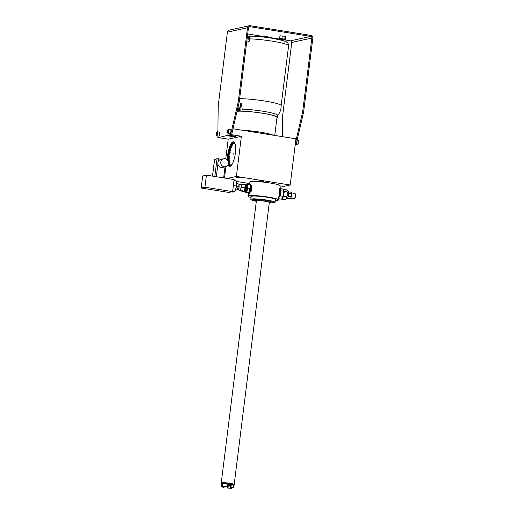 <?xml version="1.0" encoding="UTF-8"?>
<svg xmlns="http://www.w3.org/2000/svg" width="514" height="514" viewBox="0 0 514 514"><rect width="100%" height="100%" fill="white"/><g stroke="black" fill="none" stroke-linecap="round" stroke-linejoin="round"><path stroke-width="0.77" d="M280.034 187.263L290.192 185.027L295.402 143.188L302.65 111.949L303.613 112.103L312.82 38.177A2.441 2.319 77.6 0 0 310.816 35.395L250.1 25.7A2.441 2.319 77.6 0 0 247.491 27.743L238.284 101.669L239.241 101.823L248.448 27.897A1.426 1.356 77.6 0 1 249.971 26.702L310.687 36.398L290.596 40.831L268.61 37.316M302.65 111.949L311.857 38.023A1.426 1.356 77.6 0 0 310.687 36.398M218.611 137.559L230.638 134.61L238.284 101.669M217.827 137.437L217.846 135.94M217.891 131.822L218.193 106.096L227.4 32.17A2.441 2.319 -102.4 0 1 229.18 30.153L249.271 25.726M229.899 133.55A2.037 0.604 -80.9 0 0 229.964 133.576A2.037 0.604 -80.9 0 0 230.034 133.576A2.037 0.604 -80.9 0 0 230.895 131.545A2.037 0.604 -80.9 0 0 230.606 129.554A2.037 0.604 -80.9 0 0 230.535 129.554M218.598 136.043A2.037 0.604 -80.9 0 0 218.662 136.069A2.037 0.604 -80.9 0 0 218.733 136.062A2.037 0.604 -80.9 0 0 219.594 134.032A2.037 0.604 -80.9 0 0 219.305 132.047A2.037 0.604 -80.9 0 0 219.234 132.047M262.493 36.34L247.697 33.975M290.596 40.831A1.426 1.356 -102.4 0 1 291.766 42.45L282.559 116.376L282.327 136.615M295.184 144.922L295.968 145.044L295.145 145.224M295.968 145.044L303.613 112.103M232.99 128.77L241.67 130.158A21.389 2.364 7.1 0 1 260.026 132.13A21.389 2.364 -172.9 0 1 273.358 135.214L295.948 138.825L295.402 143.188M218.604 137.63L228.21 139.165L225.755 158.877M236.247 181.423L249.708 183.575M237.05 111.281A21.389 2.364 7.1 0 1 237.455 111.249A21.389 2.364 7.1 0 1 238.599 111.191A21.389 2.364 7.1 0 1 239.595 111.172A21.389 2.364 7.1 0 1 241.021 111.178A21.389 2.364 7.1 0 1 242.222 111.204A21.389 2.364 7.1 0 1 262.378 113.247A21.389 2.364 7.1 0 1 277.007 117.346L274.759 135.439M241.67 130.158L244.073 130.543M273.358 135.214L247.857 131.147M230.638 134.61L231.596 134.764L231.994 133.062L231.788 134.726L241.394 136.261L236.389 176.437L290.192 185.027M270.955 134.835L267.171 134.231M228.21 139.165L241.394 136.261M227.188 178.467L236.389 176.437M227.426 160.008A12.426 3.675 99.1 0 1 233.073 141.806A12.426 3.675 99.1 0 1 234.532 142.571A12.426 3.675 99.1 0 1 235.174 154.637A12.426 3.675 99.1 0 1 230.805 165.906A12.426 3.675 99.1 0 1 230.015 166.311A12.426 3.675 99.1 0 1 228.094 164.583M227.265 135.722L229.398 135.253L233.247 135.863A3.463 0.385 7.1 0 1 235.598 136.48A3.463 0.385 7.1 0 1 231.107 136.332L227.265 135.722M231.994 133.062L239.241 101.823M285.424 39.327L285.745 36.712L285.122 36.301L279.982 35.794L279.655 38.402L285.424 39.327L279.655 38.402M282.237 35.845L281.91 38.454M285.122 36.301L284.795 38.916M281.229 38.653L283.914 39.038L281.229 38.653M234.866 136.191A3.058 0.341 7.1 0 1 231.287 135.908L228.467 135.458M240.346 177.786L236.01 177.169L240.346 177.786M263.637 181.5L259.3 180.889L263.637 181.5M249.56 184.744L249.888 182.11A15.279 1.69 7.1 0 1 269.76 182.958A15.279 1.69 7.1 0 1 280.207 185.882L278.459 199.946A15.279 1.69 -172.9 0 0 268.006 197.023A15.279 1.69 7.1 0 0 248.14 196.168L248.577 192.634M251.044 197.556A15.279 1.69 7.1 0 1 248.14 196.168M248.622 192.621L248.975 193.759L252.001 188.715L250.517 184.102L249.753 184.777M275.298 200.576A15.279 1.69 -172.9 0 0 278.459 199.946M294.528 198.417A2.319 0.687 -80.9 0 0 294.676 198.34A2.319 0.687 -80.9 0 0 295.492 196.232A2.319 0.687 -80.9 0 0 295.37 193.977L295.132 193.605A2.666 0.79 -80.9 0 0 294.907 193.437A2.666 0.79 -80.9 0 0 294.818 193.444M294.676 198.34L294.329 198.616A2.666 0.79 -80.9 0 1 294.162 198.706A2.666 0.79 99.1 0 1 294.066 198.706A2.666 0.79 99.1 0 1 293.982 198.674M294.329 198.616A2.666 0.79 -80.9 0 0 295.267 196.2A2.666 0.79 -80.9 0 0 295.132 193.605M287.493 198.256L290.076 198.667A3.257 0.964 99.1 0 0 290.185 198.661A3.257 0.964 -80.9 0 0 291.271 196.811L291.663 193.701A3.257 0.964 -80.9 0 0 291.104 192.23L288.521 191.818M288.27 196.335L291.271 196.811M288.682 193.225L291.663 193.701M286.921 198.757A3.868 1.144 -80.9 0 0 286.998 198.732A3.868 1.144 -80.9 0 0 288.527 195.121A3.868 1.144 -80.9 0 0 288.2 191.214L285.9 189.499L283.413 189.101L283.066 189.415M286.998 198.732L284.634 199.702C286.754 199.002 287.32 198.051 286.33 196.849C288.097 195.397 288.309 193.694 286.966 191.741L287.159 190.321M279.879 188.535L282.661 188.979L283.567 190.161L283.413 189.101M283.567 190.161L283.786 193.836L284.48 191.349L283.702 190.521A4.478 1.324 -80.9 0 0 283.689 190.488M279.796 188.522L280.856 190.771L283.722 191.227M286.33 196.849L283.844 196.451L283.786 193.836A4.478 1.324 -80.9 0 0 283.702 190.521M286.966 191.741L284.48 191.349M281.743 198.873L282.141 199.303L282.501 197.999A4.478 1.324 -80.9 0 0 282.616 197.819A4.478 1.324 -80.9 0 0 283.786 193.836L282.616 197.819L283.844 196.451M282.616 197.819L281.389 199.188L278.607 198.745M280.856 190.771L280.22 195.873L278.723 197.813M280.22 195.873L283.086 196.329M284.634 199.702L282.141 199.303M279.687 190.071A4.073 1.201 99.1 0 1 278.864 196.669M279.622 190.578A3.669 1.086 99.1 0 1 278.929 196.168M254.983 200.916A12.22 1.349 7.1 0 1 250.819 199.361L251.173 196.547A12.22 1.349 7.1 0 1 251.77 196.219A12.22 1.349 7.1 0 1 256.441 196.091L259.274 196.277A12.22 1.349 7.1 0 1 273.3 198.52L274.739 199.014A12.22 1.349 7.1 0 1 275.427 199.567L275.074 202.381A12.22 1.349 7.1 0 1 274.476 202.709A12.22 1.349 7.1 0 1 270.66 202.869M250.819 199.361A12.22 1.349 7.1 0 1 251.417 199.027A12.22 1.349 7.1 0 1 264.935 199.773A12.22 1.349 7.1 0 1 275.074 202.381M273.3 198.52A12.22 1.349 7.1 0 1 274.739 199.014M256.441 196.091A12.22 1.349 7.1 0 1 259.274 196.277M270.994 202.163A8.552 0.944 -172.9 0 0 271.019 202.156A8.552 0.944 -172.9 0 0 271.437 201.925A8.552 0.944 -172.9 0 0 264.337 200.1A8.552 0.944 -172.9 0 0 254.88 199.58A8.552 0.944 -172.9 0 0 254.456 199.811A8.552 0.944 -172.9 0 0 254.828 200.152M267.087 200.338L265.038 200.049L267.087 200.338M272.227 202.477L273.609 202.535L272.227 202.477M253.665 199.265L252.29 199.207L253.665 199.265M256.313 201.404A8.147 0.899 7.1 0 1 254.764 200.666A8.147 0.899 7.1 0 1 265.359 201.122A8.147 0.899 -172.9 0 1 270.929 202.683L271.071 201.591M269.246 203.017A8.147 0.899 -172.9 0 0 270.929 202.683M221.251 482.909L256.377 200.871A6.515 0.72 7.1 0 1 256.698 200.691A6.515 0.72 7.1 0 1 263.907 201.09A6.515 0.72 7.1 0 1 269.317 202.477L234.185 484.522A6.515 0.72 -172.9 0 0 228.775 483.134A6.515 0.72 -172.9 0 0 221.566 482.736A6.515 0.72 -172.9 0 0 221.251 482.909A6.515 0.72 -172.9 0 0 221.251 482.942L221.296 483.154A6.444 0.713 -172.9 0 0 221.675 483.423M233.645 484.914A6.444 0.713 -172.9 0 0 233.774 484.888A6.444 0.713 -172.9 0 0 234.076 484.741L234.178 484.554A6.515 0.72 -172.9 0 0 234.185 484.522M234.076 484.741A6.444 0.713 -172.9 0 0 228.871 483.359A6.444 0.713 -172.9 0 0 221.611 482.948A6.444 0.713 -172.9 0 0 221.296 483.154M233.626 485.055L233.677 484.663A6.027 0.668 7.1 0 0 228.672 483.378A6.027 0.668 7.1 0 0 222.003 483.012A6.027 0.668 -172.9 0 0 221.707 483.173L221.662 483.565M234.05 485.537L234.005 485.325A6.444 0.713 -172.9 0 0 228.531 483.963A6.444 0.713 -172.9 0 0 221.534 483.59A6.444 0.713 -172.9 0 0 221.226 483.738L221.129 483.931A6.515 0.72 -172.9 0 0 221.116 483.957L221.097 484.117A6.515 0.72 7.1 0 1 221.097 484.117A6.515 0.72 7.1 0 1 221.418 483.944A6.515 0.72 -172.9 0 1 228.627 484.336A6.515 0.72 -172.9 0 1 234.037 485.73L234.056 485.569A6.515 0.72 -172.9 0 0 234.05 485.537A6.515 0.72 -172.9 0 0 228.518 484.156A6.515 0.72 -172.9 0 0 221.438 483.783A6.515 0.72 -172.9 0 0 221.129 483.931M233.684 486.565A6.296 0.694 -172.9 0 0 233.709 486.527L234.031 485.749A6.515 0.72 -172.9 0 0 234.037 485.73M233.709 486.527A6.296 0.694 -172.9 0 0 233.716 486.488L233.08 488.024A5.866 0.649 -172.9 0 0 230.882 487.266L231.223 485.627A6.296 0.694 -172.9 0 0 227.381 485.017L227.04 486.655A5.866 0.649 -172.9 0 0 222.71 486.366L222.472 484.689A6.296 0.694 -172.9 0 0 221.521 484.779A6.296 0.694 -172.9 0 0 221.213 484.965L221.097 484.137M227.098 486.379A6.296 0.694 -172.9 0 0 227.548 486.437L227.49 488.011A5.866 0.649 7.1 0 0 231.827 488.3L232.013 487.85M224.2 486.597L224.117 487.298L223.648 487.4A5.866 0.649 7.1 0 1 221.45 486.642L222.87 486.874L222.935 486.405M222.536 485.177L221.213 484.965L221.45 486.642M222.71 486.366L224.13 486.591A4.478 0.495 7.1 0 1 226.578 486.758L227.04 486.655M231.223 485.627L230.619 485.762A4.478 0.495 7.1 0 0 227.342 485.21M230.882 487.266L230.42 487.368L230.619 485.762M233.08 488.024L231.66 487.799A4.478 0.495 7.1 0 0 230.42 487.368M231.827 488.3L230.407 488.075L230.49 487.388M230.407 488.075A4.478 0.495 7.1 0 1 227.959 487.914L228.158 486.302A4.478 0.495 7.1 0 1 227.137 486.186M224.117 487.298A4.478 0.495 7.1 0 1 222.87 486.874M227.49 488.011L227.959 487.914M227.548 486.437L228.158 486.302M227.175 486L229.263 486.109L229.424 485.518M227.265 485.582L229.353 486.058M249.386 193.643A4.889 1.446 99.1 0 1 249.052 192.846M250.916 184.308A4.889 1.446 -80.9 0 0 250.305 184.989M250.029 185.207A4.073 1.201 99.1 0 1 250.575 184.937L251.147 185.027A4.073 1.201 99.1 0 1 251.764 188.773A4.073 1.201 99.1 0 1 251.076 191.606M250.093 193.039A4.073 1.201 99.1 0 1 249.862 193.071L249.29 192.981A4.073 1.201 -80.9 0 0 251.185 188.683A4.073 1.201 99.1 0 0 250.575 184.937M248.847 192.532A4.073 1.201 -80.9 0 0 249.29 192.981M248.885 192.506L249.354 192.577A3.669 1.086 -80.9 0 0 251.057 188.709A3.669 1.086 -80.9 0 0 250.511 185.336L250.048 185.265M245.197 191.915L245.358 192.384L247.562 192.731L249.245 191.985A3.669 1.086 -80.9 0 0 250.292 188.587A3.669 1.086 99.1 0 0 250.222 185.869L249.888 184.796L247.69 184.442L246.309 184.751M245.358 192.384L246.739 192.075L248.937 192.429L250.1 188.458L250.1 185.445M250.1 188.458L247.902 188.111L247.69 184.442M246.739 192.075L247.902 188.111M245.898 184.603L246.662 184.725A3.669 1.086 99.1 0 1 247.215 188.092A3.669 1.086 -80.9 0 1 245.506 191.966L244.741 191.844A3.669 1.086 -80.9 0 0 246.45 187.97A3.669 1.086 -80.9 0 0 245.898 184.603A3.669 1.086 -80.9 0 0 244.998 185.477M244.195 190.938A3.669 1.086 -80.9 0 0 244.741 191.844M245.409 185.727A2.679 0.79 99.1 0 1 245.525 185.631A2.679 0.79 99.1 0 1 246.142 188.04A2.679 0.79 99.1 0 1 244.709 190.745A2.679 0.79 99.1 0 1 244.632 190.623M245.005 185.522A2.679 0.79 99.1 0 1 245.03 185.554A2.679 0.79 99.1 0 1 245.249 187.893A2.679 0.79 99.1 0 1 244.298 190.604M239.852 184.642L241.111 184.051L244.953 184.667L245.133 187.751L244.15 191.092L242.993 191.349L239.151 190.733L239.106 190M241.111 184.051L241.291 187.135L240.308 190.482L244.15 191.092M241.291 187.135L245.133 187.751M240.308 190.482L239.151 190.733M239.755 190.405A3.058 0.906 99.1 0 1 239.498 190.334L238.091 189.133A2.037 0.604 99.1 0 0 238.143 189.139A2.037 0.604 99.1 0 0 238.213 189.133A2.037 0.604 -80.9 0 0 239.081 187.102A2.037 0.604 -80.9 0 0 238.785 185.117A2.037 0.604 -80.9 0 0 238.714 185.117L240.443 184.397A3.058 0.906 99.1 0 1 240.507 184.378A3.058 0.906 99.1 0 1 241.072 187.186A3.058 0.906 99.1 0 1 239.755 190.405M236.356 183.292L238.033 183.562L238.213 186.646L237.237 189.987L235.328 190.122M236.427 186.364L238.213 186.646M235.457 189.705L237.237 189.987M236.369 183.511A4.073 1.201 99.1 0 1 236.472 185.355M235.438 189.737A4.073 1.201 -80.9 0 0 236.344 186.659M233.998 180.51L236.215 180.864L236.517 186.074L234.859 191.709L232.906 192.14L231.371 191.895M206.448 175.152L234.121 179.572L232.617 191.626L228.852 192.454L201.18 188.034L202.683 175.981L206.448 175.152L204.945 187.205L232.617 191.626M233.44 185.58L236.517 186.074M232.649 191.356L234.859 191.709M233.317 186.01L233.42 185.188M204.945 187.205L201.18 188.034M225.89 190.912L227.297 190.977L225.89 190.912M223.378 191.471L224.785 191.529L223.378 191.471M214.621 159.488L217.043 158.665L221.528 159.237M223.731 158.755A4.073 3.868 77.6 0 1 225.106 158.717A4.073 3.868 -102.4 0 1 225.485 166.709A4.073 3.868 -102.4 0 1 224.11 166.748A4.073 3.868 77.6 0 1 223.731 158.755L220.847 159.391A4.073 3.868 -102.4 0 0 218.225 161.531A4.073 3.868 77.6 0 0 217.917 164.037L216.33 176.732M225.485 166.709L222.601 167.346A4.073 3.868 -102.4 0 1 217.917 164.037M227.702 160.355A12.22 3.611 99.1 0 1 233.24 142.037A12.22 3.611 99.1 0 1 233.664 142.025A12.22 3.611 99.1 0 1 234.602 142.686M230.908 165.823A12.22 3.611 99.1 0 1 230.233 166.144A12.22 3.611 99.1 0 1 229.809 166.157A12.22 3.611 99.1 0 1 228.261 164.184M233.915 142.095A12.22 3.611 99.1 0 0 233.754 142.121A12.22 3.611 -80.9 0 0 229.642 149.208A12.22 3.611 -80.9 0 0 228.287 161.537M228.479 163.022A12.22 3.611 -80.9 0 0 230.073 166.17M232.225 164.101A11.224 3.322 99.1 0 1 230.362 165.309A11.224 3.322 99.1 0 1 228.441 157.56L228.981 155.883L228.357 156.185M228.646 153.859L229.18 153.911L229.09 152.369A11.224 3.322 99.1 0 1 233.902 143.136A11.224 3.322 99.1 0 1 235.418 145.289M229.411 152.401L230.176 152.523L229.411 152.401M229.231 153.654L229.372 152.652L229.231 153.654M228.794 157.143L228.936 156.134L228.794 157.143M228.646 153.872L229.944 154.033L230.182 152.523M229.026 155.909L229.745 156.005L229.212 157.682A11.224 3.322 -80.9 0 0 230.754 165.296M234.275 143.278A11.224 3.322 -80.9 0 0 229.861 152.472M229.295 153.975A12.831 3.797 -80.9 0 0 229.045 155.896M232.996 154.971L233.189 153.641L232.996 154.971M229.212 157.682L228.441 157.56M242.222 111.204L241.978 111.14A21.755 2.403 -172.9 0 1 265.089 113.658A21.755 2.403 -172.9 0 1 277.374 117.391A21.755 2.403 -172.9 0 1 276.956 117.783M238.554 104.805L239.556 109.103A21.755 2.403 7.1 0 1 241.027 109.109L240.205 103.52A23.972 2.647 -172.9 0 1 241.407 103.545L242.19 109.122A21.813 2.409 7.1 0 1 266.079 111.776A21.813 2.409 7.1 0 1 277.605 115.56L277.605 115.56C280.046 112.688 281.229 109.353 281.139 105.576A24.036 2.66 -172.9 0 0 265.841 101.2A24.036 2.66 -172.9 0 0 239.633 98.682M241.978 111.14L242.19 109.122M241.021 111.178L240.777 111.114A21.755 2.403 -172.9 0 0 239.306 111.114L239.595 111.172M241.027 109.109L240.777 111.114M240.205 103.52L241.413 103.815M239.556 109.103L239.306 111.114M238.599 111.191L238.31 111.133A21.755 2.403 -172.9 0 0 237.134 111.191L237.455 111.249M238.56 109.122L238.515 109.109A21.813 2.409 7.1 0 0 237.539 109.154A21.755 2.403 7.1 0 1 238.56 109.122L238.31 111.133M238.515 109.109L237.969 107.31M237.211 110.568L237.134 111.191M242.229 109.135A21.755 2.403 7.1 0 1 265.34 111.654A21.755 2.403 7.1 0 1 277.624 115.387L277.374 117.391M239.511 109.09A21.813 2.409 7.1 0 1 240.989 109.097M251.988 36.173C250.652 36.038 249.798 36.931 249.425 38.852L249.072 41.66A24.036 2.66 7.1 0 0 247.87 41.634L248.223 38.826C248.59 36.905 249.444 36.012 250.781 36.147L251.095 36.224M247.414 36.205L248.468 36.166M247.33 36.88L248.988 36.096L250.781 36.147M268.783 37.721L268.526 37.117A3.058 0.341 -172.9 0 0 265.899 36.475A3.058 0.341 -172.9 0 0 262.615 36.301A3.058 0.341 7.1 0 0 262.474 36.359L262.076 36.886M282.642 136.698L280.92 136.422M297.702 144.132A1.793 0.527 -80.9 0 0 297.812 144.074L297.567 144.273A2.037 0.604 -80.9 0 1 297.439 144.338A2.037 0.604 99.1 0 1 297.368 144.338A2.037 0.604 99.1 0 1 297.304 144.318M297.567 144.273A2.037 0.604 -80.9 0 0 298.281 142.423A2.037 0.604 -80.9 0 0 298.178 140.444A2.037 0.604 -80.9 0 0 298.011 140.316A2.037 0.604 -80.9 0 0 297.94 140.322M297.812 144.074A1.793 0.527 -80.9 0 0 298.441 142.449A1.793 0.527 -80.9 0 0 298.351 140.707A1.793 0.527 -80.9 0 0 298.261 140.618M230.606 129.554L228.531 129.22A2.037 0.604 99.1 0 0 228.46 129.226A2.037 0.604 -80.9 0 0 228.332 129.29A2.037 0.604 -80.9 0 0 228.203 129.425M227.638 132.946A2.037 0.604 -80.9 0 0 227.721 133.12A2.037 0.604 -80.9 0 0 227.888 133.242A2.037 0.604 -80.9 0 0 227.959 133.242A2.037 0.604 99.1 0 0 228.82 131.211A2.037 0.604 99.1 0 0 228.531 129.22M227.548 132.856A1.793 0.527 -80.9 0 1 227.458 131.115A1.793 0.527 -80.9 0 1 228.087 129.489A1.793 0.527 -80.9 0 1 228.197 129.432A1.793 0.527 99.1 0 1 228.531 131.076A1.793 0.527 99.1 0 1 227.76 132.965A1.793 0.527 -80.9 0 1 227.548 132.856L227.721 133.12M227.94 132.291L227.734 130.684A1.176 0.347 99.1 0 1 228.126 130.036A1.176 0.347 99.1 0 1 228.261 130.106A1.176 0.347 99.1 0 1 228.364 130.55A1.176 0.347 99.1 0 1 228.222 131.706A1.176 0.347 99.1 0 1 227.908 132.316A1.176 0.347 99.1 0 1 227.837 132.355A1.176 0.347 99.1 0 1 227.593 131.847A1.176 0.347 99.1 0 1 227.734 130.684L228.126 130.036L228.364 130.55M227.734 130.684L228.37 130.787M227.593 131.847L228.145 131.931M217.159 131.719A2.037 0.604 -80.9 0 0 217.03 131.783A2.037 0.604 -80.9 0 0 216.902 131.918A1.793 0.527 99.1 0 1 217.229 133.569A1.793 0.527 99.1 0 1 216.458 135.458A1.793 0.527 -80.9 0 1 216.246 135.343L216.42 135.606A2.037 0.604 -80.9 0 0 216.587 135.735A2.037 0.604 -80.9 0 0 216.657 135.735A2.037 0.604 99.1 0 0 217.518 133.704A2.037 0.604 99.1 0 0 217.229 131.713A2.037 0.604 99.1 0 0 217.159 131.719M216.895 131.918A1.793 0.527 -80.9 0 0 216.786 131.982A1.793 0.527 -80.9 0 0 216.156 133.608A1.793 0.527 -80.9 0 0 216.246 135.343M216.638 134.777L216.433 133.177A1.176 0.347 99.1 0 1 216.824 132.528A1.176 0.347 99.1 0 1 216.959 132.599A1.176 0.347 99.1 0 1 217.062 133.036A1.176 0.347 99.1 0 1 216.921 134.199A1.176 0.347 99.1 0 1 216.606 134.809A1.176 0.347 99.1 0 1 216.535 134.848A1.176 0.347 99.1 0 1 216.291 134.34A1.176 0.347 99.1 0 1 216.433 133.177L216.824 132.528L217.062 133.036M216.433 133.177L217.069 133.28M216.291 134.34L216.844 134.424M227.4 32.17L247.491 27.743M311.857 38.023L291.766 42.45M249.046 26.908L249.971 26.702M231.107 136.332L231.326 135.561M245.107 185.676A2.499 0.739 99.1 0 1 245.191 185.753L245.313 185.766A2.499 0.739 99.1 0 1 245.885 188.021A2.499 0.739 99.1 0 1 244.548 190.546L244.709 190.745M245.03 185.554L245.191 185.753A2.499 0.739 99.1 0 1 245.39 187.938A2.499 0.739 99.1 0 1 244.433 190.527A2.499 0.739 99.1 0 1 244.323 190.572M214.653 159.192L212.545 176.129M217.043 158.665L214.82 176.488M225.016 166.812L223.635 177.895M218.572 158.768L218.225 161.531M229.944 154.033L229.18 153.911M229.559 157.509L228.788 157.387M281.145 105.595L288.598 45.759A24.036 2.66 -172.9 0 0 274.984 41.628A24.036 2.66 -172.9 0 0 249.425 38.852M248.223 38.826A24.036 2.66 -172.9 0 0 247.093 38.813M290.712 198.173L294.066 198.706M291.554 192.904L294.907 193.437M254.764 200.666L254.899 199.58M238.123 185.008L238.785 185.117M214.589 159.282L212.494 176.116M225.909 166.587L224.483 178.03M237.513 189.036L238.143 189.139M229.745 156.005L228.981 155.883M288.598 45.759C287.744 41.396 287.911 43.555 286.414 41.885L282.796 40.477L271.019 38.055C263.933 36.976 257.488 36.333 251.667 36.128M247.427 36.141L247.941 36.115M296.173 144.151L297.368 144.338M297.098 140.174L298.011 140.316M229.964 133.576L227.888 133.242M218.662 136.069L216.587 135.735M219.305 132.047L217.229 131.713"/></g></svg>
